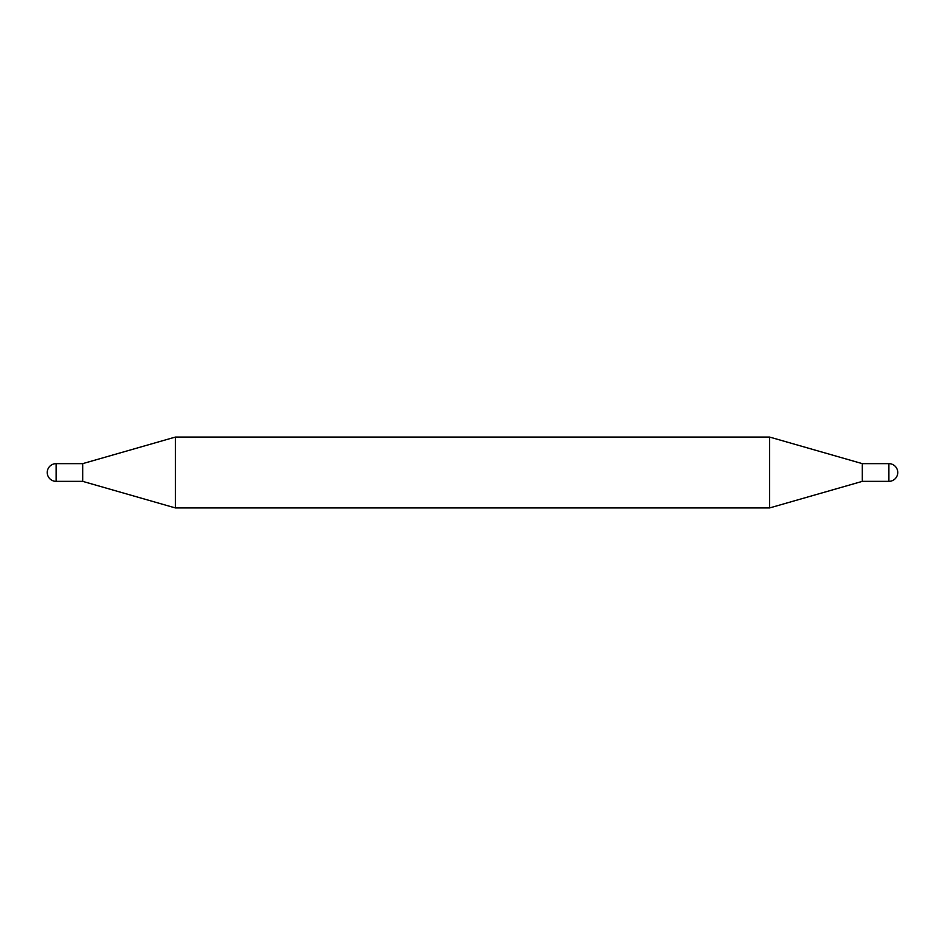 <?xml version="1.0" encoding="UTF-8"?>
<svg xmlns="http://www.w3.org/2000/svg" width="945" height="945" viewBox="0 0 945 945"><rect width="100%" height="100%" fill="white"/><g stroke="black" fill="none" stroke-linecap="round" stroke-linejoin="round"><path stroke-width="1.42" d="M56.109 481.359L82.688 481.359L82.688 463.641L82.688 481.359L175.38 507.937L175.38 437.062L82.688 463.641L56.109 463.641A8.859 8.859 0 0 0 47.25 472.5A8.859 8.859 0 0 0 56.109 481.359L56.109 463.641M769.62 437.062L862.312 463.641L862.312 481.359L769.62 507.937L769.62 437.062L175.38 437.062M888.891 472.5L888.891 463.641A8.859 8.859 0 0 1 897.75 472.5A8.859 8.859 0 0 1 888.891 481.359L888.891 472.5M769.62 507.937L175.38 507.937M862.312 481.359L888.891 481.359M862.312 463.641L888.891 463.641"/></g></svg>
